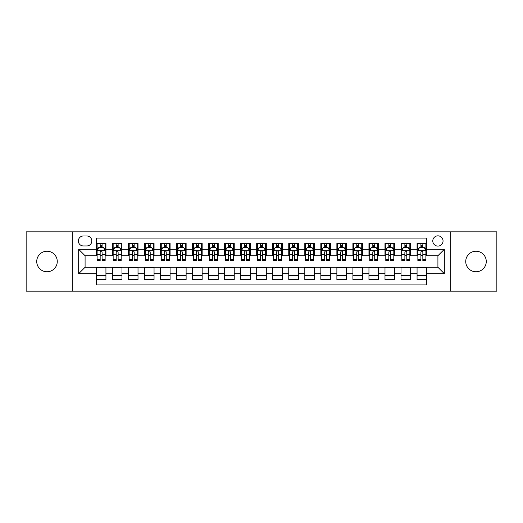 <?xml version="1.0" encoding="UTF-8"?>
<svg xmlns="http://www.w3.org/2000/svg" width="523" height="523" viewBox="0 0 523 523"><rect width="100%" height="100%" fill="white"/><g stroke="black" fill="none" stroke-linecap="round" stroke-linejoin="round"><path stroke-width="0.78" d="M476.002 251.236A10.264 10.264 0 0 0 465.738 261.5A10.264 10.264 0 0 0 476.002 271.764A10.264 10.264 0 0 0 486.266 261.5A10.264 10.264 0 0 0 476.002 251.236M46.998 251.236A10.264 10.264 0 0 0 36.734 261.5A10.264 10.264 0 0 0 46.998 271.764A10.264 10.264 0 0 0 57.262 261.5A10.264 10.264 0 0 0 46.998 251.236M437.914 235.84A5.132 5.132 0 0 0 432.783 240.972A5.132 5.132 0 0 0 437.914 246.104A5.132 5.132 0 0 0 443.046 240.972A5.132 5.132 0 0 0 437.914 235.84M450.741 291.167L496.85 291.167L496.85 231.833L450.741 231.833L450.741 291.167L72.259 291.167L72.259 231.833L26.15 231.833L26.15 291.167L72.259 291.167M426.683 243.457L417.066 243.457L417.066 249.314L410.647 249.314L410.647 255.727L417.066 255.727L417.066 249.314M410.647 249.314L410.647 243.457L401.023 243.457L401.023 249.314L394.61 249.314L394.61 255.727L401.023 255.727L401.023 249.314M394.61 249.314L394.61 243.457L384.987 243.457L384.987 249.314L378.574 249.314L378.574 255.727L384.987 255.727L384.987 249.314M378.574 249.314L378.574 243.457L368.95 243.457L368.95 249.314L362.537 249.314L362.537 255.727L368.95 255.727L368.95 249.314M362.537 249.314L362.537 243.457L352.914 243.457L352.914 249.314L346.501 249.314L346.501 255.727L352.914 255.727L352.914 249.314M346.501 249.314L346.501 243.457L336.877 243.457L336.877 249.314L330.464 249.314L330.464 255.727L336.877 255.727L336.877 249.314M330.464 249.314L330.464 243.457L320.841 243.457L320.841 249.314L314.421 249.314L314.421 255.727L320.841 255.727L320.841 249.314M314.421 249.314L314.421 243.457L304.804 243.457L304.804 249.314L298.385 249.314L298.385 255.727L304.804 255.727L304.804 249.314M298.385 249.314L298.385 243.457L288.761 243.457L288.761 249.314L282.348 249.314L282.348 255.727L288.761 255.727L288.761 249.314M282.348 249.314L282.348 243.457L272.725 243.457L272.725 249.314L266.312 249.314L266.312 255.727L272.725 255.727L272.725 249.314M266.312 249.314L266.312 243.457L256.688 243.457L256.688 249.314L250.275 249.314L250.275 255.727L256.688 255.727L256.688 249.314M250.275 249.314L250.275 243.457L240.652 243.457L240.652 249.314L234.239 249.314L234.239 255.727L240.652 255.727L240.652 249.314M234.239 249.314L234.239 243.457L224.615 243.457L224.615 249.314L218.196 249.314L218.196 255.727L224.615 255.727L224.615 249.314M218.196 249.314L218.196 243.457L208.579 243.457L208.579 249.314L202.159 249.314L202.159 255.727L208.579 255.727L208.579 249.314M202.159 249.314L202.159 243.457L192.536 243.457L192.536 249.314L186.123 249.314L186.123 255.727L192.536 255.727L192.536 249.314M186.123 249.314L186.123 243.457L176.499 243.457L176.499 249.314L170.086 249.314L170.086 255.727L176.499 255.727L176.499 249.314M170.086 249.314L170.086 243.457L160.463 243.457L160.463 249.314L154.05 249.314L154.05 255.727L160.463 255.727L160.463 249.314M154.05 249.314L154.05 243.457L144.426 243.457L144.426 249.314L138.013 249.314L138.013 255.727L144.426 255.727L144.426 249.314M138.013 249.314L138.013 243.457L128.39 243.457L128.39 249.314L121.977 249.314L121.977 255.727L128.39 255.727L128.39 249.314M121.977 249.314L121.977 243.457L112.353 243.457L112.353 255.727L105.934 255.727L105.934 243.457L96.317 243.457M96.317 279.544L105.934 279.544L105.934 267.273L112.353 267.273L112.353 279.544L121.977 279.544L121.977 267.273L128.39 267.273L128.39 273.686L121.977 273.686M128.39 273.686L128.39 279.544L138.013 279.544L138.013 267.273L144.426 267.273L144.426 273.686L138.013 273.686M144.426 273.686L144.426 279.544L154.05 279.544L154.05 267.273L160.463 267.273L160.463 273.686L154.05 273.686M160.463 273.686L160.463 279.544L170.086 279.544L170.086 267.273L176.499 267.273L176.499 273.686L170.086 273.686M176.499 273.686L176.499 279.544L186.123 279.544L186.123 267.273L192.536 267.273L192.536 273.686L186.123 273.686M192.536 273.686L192.536 279.544L202.159 279.544L202.159 267.273L208.579 267.273L208.579 273.686L202.159 273.686M208.579 273.686L208.579 279.544L218.196 279.544L218.196 267.273L224.615 267.273L224.615 273.686L218.196 273.686M224.615 273.686L224.615 279.544L234.239 279.544L234.239 267.273L240.652 267.273L240.652 273.686L234.239 273.686M240.652 273.686L240.652 279.544L250.275 279.544L250.275 267.273L256.688 267.273L256.688 273.686L250.275 273.686M256.688 273.686L256.688 279.544L266.312 279.544L266.312 267.273L272.725 267.273L272.725 273.686L266.312 273.686M272.725 273.686L272.725 279.544L282.348 279.544L282.348 267.273L288.761 267.273L288.761 273.686L282.348 273.686M288.761 273.686L288.761 279.544L298.385 279.544L298.385 267.273L304.804 267.273L304.804 273.686L298.385 273.686M304.804 273.686L304.804 279.544L314.421 279.544L314.421 267.273L320.841 267.273L320.841 273.686L314.421 273.686M320.841 273.686L320.841 279.544L330.464 279.544L330.464 267.273L336.877 267.273L336.877 273.686L330.464 273.686M336.877 273.686L336.877 279.544L346.501 279.544L346.501 267.273L352.914 267.273L352.914 273.686L346.501 273.686M352.914 273.686L352.914 279.544L362.537 279.544L362.537 267.273L368.95 267.273L368.95 273.686L362.537 273.686M368.95 273.686L368.95 279.544L378.574 279.544L378.574 267.273L384.987 267.273L384.987 273.686L378.574 273.686M384.987 273.686L384.987 279.544L394.61 279.544L394.61 267.273L401.023 267.273L401.023 273.686L394.61 273.686M401.023 273.686L401.023 279.544L410.647 279.544L410.647 267.273L417.066 267.273L417.066 273.686L410.647 273.686M83.32 245.941L86.851 245.941A4.969 4.969 0 0 0 91.826 240.972A4.969 4.969 0 0 0 86.851 235.997L83.32 235.997A4.969 4.969 0 0 0 78.352 240.972A4.969 4.969 0 0 0 83.32 245.941M450.741 231.833L72.259 231.833M426.683 249.314L426.683 238.083L96.317 238.083L96.317 255.727L85.086 255.727L85.086 267.273L96.317 267.273L96.317 284.917L426.683 284.917L426.683 267.273L437.914 267.273L437.914 255.727L426.683 255.727L426.683 249.314L444.328 249.314L444.328 273.686L426.683 273.686M96.317 273.686L78.672 273.686L78.672 249.314L96.317 249.314M417.066 273.686L417.066 279.544L426.683 279.544M96.317 247.464L97.115 247.464M100.161 247.464L102.09 247.464M105.136 247.464L105.934 247.464M96.317 255.564L97.115 255.564M100.161 255.564L102.09 255.564M105.136 255.564L105.934 255.564M96.317 267.436L105.934 267.436M96.317 275.536L105.934 275.536M112.353 255.564L113.151 255.564M116.198 255.564L118.126 255.564M121.173 255.564L121.977 255.564M112.353 247.464L113.151 247.464M116.198 247.464L118.126 247.464M121.173 247.464L121.977 247.464M112.353 267.436L121.977 267.436M112.353 275.536L121.977 275.536M128.39 267.436L138.013 267.436M128.39 275.536L138.013 275.536M128.39 247.464L129.188 247.464M132.241 247.464L134.163 247.464M137.209 247.464L138.013 247.464M128.39 255.564L129.188 255.564M132.241 255.564L134.163 255.564M137.209 255.564L138.013 255.564M144.426 267.436L154.05 267.436M144.426 275.536L154.05 275.536M144.426 247.464L145.231 247.464M148.277 247.464L150.199 247.464M153.246 247.464L154.05 247.464M144.426 255.564L145.231 255.564M148.277 255.564L150.199 255.564M153.246 255.564L154.05 255.564M160.463 267.436L170.086 267.436M160.463 275.536L170.086 275.536M160.463 247.464L161.267 247.464M164.314 247.464L166.236 247.464M169.282 247.464L170.086 247.464M160.463 255.564L161.267 255.564M164.314 255.564L166.236 255.564M169.282 255.564L170.086 255.564M176.499 267.436L186.123 267.436M176.499 275.536L186.123 275.536M176.499 247.464L177.304 247.464M180.35 247.464L182.272 247.464M185.325 247.464L186.123 247.464M176.499 255.564L177.304 255.564M180.35 255.564L182.272 255.564M185.325 255.564L186.123 255.564M192.536 267.436L202.159 267.436M192.536 275.536L202.159 275.536M192.536 247.464L193.34 247.464M196.387 247.464L198.315 247.464M201.362 247.464L202.159 247.464M192.536 255.564L193.34 255.564M196.387 255.564L198.315 255.564M201.362 255.564L202.159 255.564M208.579 267.436L218.196 267.436M208.579 275.536L218.196 275.536M208.579 247.464L209.377 247.464M212.423 247.464L214.352 247.464M217.398 247.464L218.196 247.464M208.579 255.564L209.377 255.564M212.423 255.564L214.352 255.564M217.398 255.564L218.196 255.564M224.615 267.436L234.239 267.436M224.615 275.536L234.239 275.536M224.615 247.464L225.413 247.464M228.466 247.464L230.388 247.464M233.435 247.464L234.239 247.464M224.615 255.564L225.413 255.564M228.466 255.564L230.388 255.564M233.435 255.564L234.239 255.564M240.652 267.436L250.275 267.436M240.652 275.536L250.275 275.536M240.652 247.464L241.456 247.464M244.503 247.464L246.425 247.464M249.471 247.464L250.275 247.464M240.652 255.564L241.456 255.564M244.503 255.564L246.425 255.564M249.471 255.564L250.275 255.564M256.688 267.436L266.312 267.436M256.688 275.536L266.312 275.536M256.688 247.464L257.493 247.464M260.539 247.464L262.461 247.464M265.507 247.464L266.312 247.464M256.688 255.564L257.493 255.564M260.539 255.564L262.461 255.564M265.507 255.564L266.312 255.564M272.725 267.436L282.348 267.436M272.725 275.536L282.348 275.536M272.725 247.464L273.529 247.464M276.575 247.464L278.498 247.464M281.544 247.464L282.348 247.464M272.725 255.564L273.529 255.564M276.575 255.564L278.498 255.564M281.544 255.564L282.348 255.564M288.761 267.436L298.385 267.436M288.761 275.536L298.385 275.536M288.761 247.464L289.565 247.464M292.612 247.464L294.534 247.464M297.587 247.464L298.385 247.464M288.761 255.564L289.565 255.564M292.612 255.564L294.534 255.564M297.587 255.564L298.385 255.564M304.804 267.436L314.421 267.436M304.804 275.536L314.421 275.536M304.804 247.464L305.602 247.464M308.648 247.464L310.577 247.464M313.623 247.464L314.421 247.464M304.804 255.564L305.602 255.564M308.648 255.564L310.577 255.564M313.623 255.564L314.421 255.564M320.841 267.436L330.464 267.436M320.841 275.536L330.464 275.536M320.841 247.464L321.638 247.464M324.685 247.464L326.614 247.464M329.66 247.464L330.464 247.464M320.841 255.564L321.638 255.564M324.685 255.564L326.614 255.564M329.66 255.564L330.464 255.564M336.877 267.436L346.501 267.436M336.877 275.536L346.501 275.536M336.877 247.464L337.675 247.464M340.728 247.464L342.65 247.464M345.696 247.464L346.501 247.464M336.877 255.564L337.675 255.564M340.728 255.564L342.65 255.564M345.696 255.564L346.501 255.564M352.914 267.436L362.537 267.436M352.914 275.536L362.537 275.536M352.914 247.464L353.718 247.464M356.764 247.464L358.686 247.464M361.733 247.464L362.537 247.464M352.914 255.564L353.718 255.564M356.764 255.564L358.686 255.564M361.733 255.564L362.537 255.564M368.95 267.436L378.574 267.436M368.95 275.536L378.574 275.536M368.95 247.464L369.754 247.464M372.801 247.464L374.723 247.464M377.769 247.464L378.574 247.464M368.95 255.564L369.754 255.564M372.801 255.564L374.723 255.564M377.769 255.564L378.574 255.564M384.987 267.436L394.61 267.436M384.987 275.536L394.61 275.536M384.987 247.464L385.791 247.464M388.837 247.464L390.759 247.464M393.812 247.464L394.61 247.464M384.987 255.564L385.791 255.564M388.837 255.564L390.759 255.564M393.812 255.564L394.61 255.564M401.023 267.436L410.647 267.436M401.023 275.536L410.647 275.536M401.023 247.464L401.827 247.464M404.874 247.464L406.802 247.464M409.849 247.464L410.647 247.464M401.023 255.564L401.827 255.564M404.874 255.564L406.802 255.564M409.849 255.564L410.647 255.564M417.066 267.436L426.683 267.436M417.066 275.536L426.683 275.536M417.066 247.464L417.864 247.464M420.91 247.464L422.839 247.464M425.885 247.464L426.683 247.464M417.066 255.564L417.864 255.564M420.91 255.564L422.839 255.564M425.885 255.564L426.683 255.564M85.086 255.727L78.672 249.314M85.086 267.273L78.672 273.686M444.328 249.314L437.914 255.727M444.328 273.686L437.914 267.273M102.09 245.542L100.161 245.542M105.136 259.231L102.09 259.231L102.09 260.539L105.136 260.539L105.136 250.752L103.528 247.549L98.723 247.549L97.115 250.752L97.115 260.539L100.161 260.539L100.161 259.231L97.115 259.231M97.115 250.752L97.115 243.457M105.136 250.752L105.136 243.457M100.161 247.549L100.161 243.457M102.09 243.457L102.09 247.549M102.09 259.231L102.09 251.955C101.449 250.72 100.808 250.72 100.161 251.955L100.161 259.231M118.126 245.542L116.198 245.542M121.173 259.231L118.126 259.231L118.126 260.539L121.173 260.539L121.173 250.752L119.571 247.549L114.759 247.549L113.151 250.752L113.151 260.539L116.198 260.539L116.198 259.231L113.151 259.231M113.151 250.752L113.151 243.457M121.173 250.752L121.173 243.457M116.198 247.549L116.198 243.457M118.126 243.457L118.126 247.549M118.126 259.231L118.126 251.955C117.485 250.72 116.845 250.72 116.198 251.955L116.198 259.231M134.163 245.542L132.241 245.542M137.209 259.231L134.163 259.231L134.163 260.539L137.209 260.539L137.209 250.752L135.607 247.549L130.796 247.549L129.188 250.752L129.188 260.539L132.241 260.539L132.241 259.231L129.188 259.231M129.188 250.752L129.188 243.457M137.209 250.752L137.209 243.457M132.241 247.549L132.241 243.457M134.163 243.457L134.163 247.549M134.163 259.231L134.163 251.955C133.522 250.72 132.881 250.72 132.241 251.955L132.241 259.231M150.199 245.542L148.277 245.542M153.246 259.231L150.199 259.231L150.199 260.539L153.246 260.539L153.246 250.752L151.644 247.549L146.832 247.549L145.231 250.752L145.231 260.539L148.277 260.539L148.277 259.231L145.231 259.231M145.231 250.752L145.231 243.457M153.246 250.752L153.246 243.457M148.277 247.549L148.277 243.457M150.199 243.457L150.199 247.549M150.199 259.231L150.199 251.955C149.558 250.72 148.918 250.72 148.277 251.955L148.277 259.231M166.236 245.542L164.314 245.542M169.282 259.231L166.236 259.231L166.236 260.539L169.282 260.539L169.282 250.752L167.68 247.549L162.869 247.549L161.267 250.752L161.267 260.539L164.314 260.539L164.314 259.231L161.267 259.231M161.267 250.752L161.267 243.457M169.282 250.752L169.282 243.457M164.314 247.549L164.314 243.457M166.236 243.457L166.236 247.549M166.236 259.231L166.236 251.955C165.595 250.72 164.954 250.72 164.314 251.955L164.314 259.231M182.272 245.542L180.35 245.542M185.325 259.231L182.272 259.231L182.272 260.539L185.325 260.539L185.325 250.752L183.717 247.549L178.905 247.549L177.304 250.752L177.304 260.539L180.35 260.539L180.35 259.231L177.304 259.231M177.304 250.752L177.304 243.457M185.325 250.752L185.325 243.457M180.35 247.549L180.35 243.457M182.272 243.457L182.272 247.549M182.272 259.231L182.272 251.955C181.631 250.72 180.991 250.72 180.35 251.955L180.35 259.231M198.315 245.542L196.387 245.542M201.362 259.231L198.315 259.231L198.315 260.539L201.362 260.539L201.362 250.752L199.753 247.549L194.942 247.549L193.34 250.752L193.34 260.539L196.387 260.539L196.387 259.231L193.34 259.231M193.34 250.752L193.34 243.457M201.362 250.752L201.362 243.457M196.387 247.549L196.387 243.457M198.315 243.457L198.315 247.549M198.315 259.231L198.315 251.955C197.674 250.72 197.027 250.72 196.387 251.955L196.387 259.231M214.352 245.542L212.423 245.542M217.398 259.231L214.352 259.231L214.352 260.539L217.398 260.539L217.398 250.752L215.796 247.549L210.985 247.549L209.377 250.752L209.377 260.539L212.423 260.539L212.423 259.231L209.377 259.231M209.377 250.752L209.377 243.457M217.398 250.752L217.398 243.457M212.423 247.549L212.423 243.457M214.352 243.457L214.352 247.549M214.352 259.231L214.352 251.955C213.711 250.72 213.07 250.72 212.423 251.955L212.423 259.231M230.388 245.542L228.466 245.542M233.435 259.231L230.388 259.231L230.388 260.539L233.435 260.539L233.435 250.752L231.833 247.549L227.021 247.549L225.413 250.752L225.413 260.539L228.466 260.539L228.466 259.231L225.413 259.231M225.413 250.752L225.413 243.457M233.435 250.752L233.435 243.457M228.466 247.549L228.466 243.457M230.388 243.457L230.388 247.549M230.388 259.231L230.388 251.955C229.747 250.72 229.107 250.72 228.466 251.955L228.466 259.231M246.425 245.542L244.503 245.542M249.471 259.231L246.425 259.231L246.425 260.539L249.471 260.539L249.471 250.752L247.869 247.549L243.058 247.549L241.456 250.752L241.456 260.539L244.503 260.539L244.503 259.231L241.456 259.231M241.456 250.752L241.456 243.457M249.471 250.752L249.471 243.457M244.503 247.549L244.503 243.457M246.425 243.457L246.425 247.549M246.425 259.231L246.425 251.955C245.784 250.72 245.143 250.72 244.503 251.955L244.503 259.231M262.461 245.542L260.539 245.542M265.507 259.231L262.461 259.231L262.461 260.539L265.507 260.539L265.507 250.752L263.906 247.549L259.094 247.549L257.493 250.752L257.493 260.539L260.539 260.539L260.539 259.231L257.493 259.231M257.493 250.752L257.493 243.457M265.507 250.752L265.507 243.457M260.539 247.549L260.539 243.457M262.461 243.457L262.461 247.549M262.461 259.231L262.461 251.955C261.82 250.72 261.18 250.72 260.539 251.955L260.539 259.231M278.498 245.542L276.575 245.542M281.544 259.231L278.498 259.231L278.498 260.539L281.544 260.539L281.544 250.752L279.942 247.549L275.131 247.549L273.529 250.752L273.529 260.539L276.575 260.539L276.575 259.231L273.529 259.231M273.529 250.752L273.529 243.457M281.544 250.752L281.544 243.457M276.575 247.549L276.575 243.457M278.498 243.457L278.498 247.549M278.498 259.231L278.498 251.955C277.857 250.72 277.216 250.72 276.575 251.955L276.575 259.231M294.534 245.542L292.612 245.542M297.587 259.231L294.534 259.231L294.534 260.539L297.587 260.539L297.587 250.752L295.979 247.549L291.167 247.549L289.565 250.752L289.565 260.539L292.612 260.539L292.612 259.231L289.565 259.231M289.565 250.752L289.565 243.457M297.587 250.752L297.587 243.457M292.612 247.549L292.612 243.457M294.534 243.457L294.534 247.549M294.534 259.231L294.534 251.955C293.893 250.72 293.253 250.72 292.612 251.955L292.612 259.231M310.577 245.542L308.648 245.542M313.623 259.231L310.577 259.231L310.577 260.539L313.623 260.539L313.623 250.752L312.015 247.549L307.204 247.549L305.602 250.752L305.602 260.539L308.648 260.539L308.648 259.231L305.602 259.231M305.602 250.752L305.602 243.457M313.623 250.752L313.623 243.457M308.648 247.549L308.648 243.457M310.577 243.457L310.577 247.549M310.577 259.231L310.577 251.955C309.936 250.72 309.296 250.72 308.648 251.955L308.648 259.231M326.614 245.542L324.685 245.542M329.66 259.231L326.614 259.231L326.614 260.539L329.66 260.539L329.66 250.752L328.058 247.549L323.247 247.549L321.638 250.752L321.638 260.539L324.685 260.539L324.685 259.231L321.638 259.231M321.638 250.752L321.638 243.457M329.66 250.752L329.66 243.457M324.685 247.549L324.685 243.457M326.614 243.457L326.614 247.549M326.614 259.231L326.614 251.955C325.973 250.72 325.332 250.72 324.685 251.955L324.685 259.231M342.65 245.542L340.728 245.542M345.696 259.231L342.65 259.231L342.65 260.539L345.696 260.539L345.696 250.752L344.095 247.549L339.283 247.549L337.675 250.752L337.675 260.539L340.728 260.539L340.728 259.231L337.675 259.231M337.675 250.752L337.675 243.457M345.696 250.752L345.696 243.457M340.728 247.549L340.728 243.457M342.65 243.457L342.65 247.549M342.65 259.231L342.65 251.955C342.009 250.72 341.369 250.72 340.728 251.955L340.728 259.231M358.686 245.542L356.764 245.542M361.733 259.231L358.686 259.231L358.686 260.539L361.733 260.539L361.733 250.752L360.131 247.549L355.32 247.549L353.718 250.752L353.718 260.539L356.764 260.539L356.764 259.231L353.718 259.231M353.718 250.752L353.718 243.457M361.733 250.752L361.733 243.457M356.764 247.549L356.764 243.457M358.686 243.457L358.686 247.549M358.686 259.231L358.686 251.955C358.046 250.72 357.405 250.72 356.764 251.955L356.764 259.231M374.723 245.542L372.801 245.542M377.769 259.231L374.723 259.231L374.723 260.539L377.769 260.539L377.769 250.752L376.168 247.549L371.356 247.549L369.754 250.752L369.754 260.539L372.801 260.539L372.801 259.231L369.754 259.231M369.754 250.752L369.754 243.457M377.769 250.752L377.769 243.457M372.801 247.549L372.801 243.457M374.723 243.457L374.723 247.549M374.723 259.231L374.723 251.955C374.082 250.72 373.442 250.72 372.801 251.955L372.801 259.231M390.759 245.542L388.837 245.542M393.812 259.231L390.759 259.231L390.759 260.539L393.812 260.539L393.812 250.752L392.204 247.549L387.393 247.549L385.791 250.752L385.791 260.539L388.837 260.539L388.837 259.231L385.791 259.231M385.791 250.752L385.791 243.457M393.812 250.752L393.812 243.457M388.837 247.549L388.837 243.457M390.759 243.457L390.759 247.549M390.759 259.231L390.759 251.955C390.119 250.72 389.478 250.72 388.837 251.955L388.837 259.231M406.802 245.542L404.874 245.542M409.849 259.231L406.802 259.231L406.802 260.539L409.849 260.539L409.849 250.752L408.241 247.549L403.429 247.549L401.827 250.752L401.827 260.539L404.874 260.539L404.874 259.231L401.827 259.231M401.827 250.752L401.827 243.457M409.849 250.752L409.849 243.457M404.874 247.549L404.874 243.457M406.802 243.457L406.802 247.549M406.802 259.231L406.802 251.955C406.162 250.72 405.515 250.72 404.874 251.955L404.874 259.231M422.839 245.542L420.91 245.542M425.885 259.231L422.839 259.231L422.839 260.539L425.885 260.539L425.885 250.752L424.277 247.549L419.472 247.549L417.864 250.752L417.864 260.539L420.91 260.539L420.91 259.231L417.864 259.231M417.864 250.752L417.864 243.457M425.885 250.752L425.885 243.457M420.91 247.549L420.91 243.457M422.839 243.457L422.839 247.549M422.839 259.231L422.839 251.955C422.198 250.72 421.558 250.72 420.91 251.955L420.91 259.231M112.353 273.686L105.934 273.686M112.353 249.314L105.934 249.314M105.097 250.674L97.154 250.674M97.115 248.432L98.278 248.432M103.972 248.432L105.136 248.432M100.161 254.472L97.115 254.472M105.136 254.472L102.09 254.472M102.09 246.562L100.161 246.562M121.133 250.674L113.19 250.674M113.151 248.432L114.315 248.432M120.009 248.432L121.173 248.432M116.198 254.472L113.151 254.472M121.173 254.472L118.126 254.472M118.126 246.562L116.198 246.562M137.17 250.674L129.233 250.674M129.188 248.432L130.351 248.432M136.045 248.432L137.209 248.432M132.241 254.472L129.188 254.472M137.209 254.472L134.163 254.472M134.163 246.562L132.241 246.562M153.206 250.674L145.27 250.674M145.231 248.432L146.388 248.432M152.082 248.432L153.246 248.432M148.277 254.472L145.231 254.472M153.246 254.472L150.199 254.472M150.199 246.562L148.277 246.562M169.243 250.674L161.306 250.674M161.267 248.432L162.431 248.432M168.125 248.432L169.282 248.432M164.314 254.472L161.267 254.472M169.282 254.472L166.236 254.472M166.236 246.562L164.314 246.562M185.279 250.674L177.343 250.674M177.304 248.432L178.467 248.432M184.161 248.432L185.325 248.432M180.35 254.472L177.304 254.472M185.325 254.472L182.272 254.472M182.272 246.562L180.35 246.562M201.322 250.674L193.379 250.674M193.34 248.432L194.504 248.432M200.198 248.432L201.362 248.432M196.387 254.472L193.34 254.472M201.362 254.472L198.315 254.472M198.315 246.562L196.387 246.562M217.359 250.674L209.416 250.674M209.377 248.432L210.54 248.432M216.234 248.432L217.398 248.432M212.423 254.472L209.377 254.472M217.398 254.472L214.352 254.472M214.352 246.562L212.423 246.562M233.395 250.674L225.459 250.674M225.413 248.432L226.577 248.432M232.271 248.432L233.435 248.432M228.466 254.472L225.413 254.472M233.435 254.472L230.388 254.472M230.388 246.562L228.466 246.562M249.432 250.674L241.495 250.674M241.456 248.432L242.613 248.432M248.307 248.432L249.471 248.432M244.503 254.472L241.456 254.472M249.471 254.472L246.425 254.472M246.425 246.562L244.503 246.562M265.468 250.674L257.532 250.674M257.493 248.432L258.656 248.432M264.344 248.432L265.507 248.432M260.539 254.472L257.493 254.472M265.507 254.472L262.461 254.472M262.461 246.562L260.539 246.562M281.505 250.674L273.568 250.674M273.529 248.432L274.693 248.432M280.387 248.432L281.544 248.432M276.575 254.472L273.529 254.472M281.544 254.472L278.498 254.472M278.498 246.562L276.575 246.562M297.541 250.674L289.605 250.674M289.565 248.432L290.729 248.432M296.423 248.432L297.587 248.432M292.612 254.472L289.565 254.472M297.587 254.472L294.534 254.472M294.534 246.562L292.612 246.562M313.584 250.674L305.641 250.674M305.602 248.432L306.766 248.432M312.46 248.432L313.623 248.432M308.648 254.472L305.602 254.472M313.623 254.472L310.577 254.472M310.577 246.562L308.648 246.562M329.621 250.674L321.678 250.674M321.638 248.432L322.802 248.432M328.496 248.432L329.66 248.432M324.685 254.472L321.638 254.472M329.66 254.472L326.614 254.472M326.614 246.562L324.685 246.562M345.657 250.674L337.721 250.674M337.675 248.432L338.839 248.432M344.533 248.432L345.696 248.432M340.728 254.472L337.675 254.472M345.696 254.472L342.65 254.472M342.65 246.562L340.728 246.562M361.694 250.674L353.757 250.674M353.718 248.432L354.875 248.432M360.569 248.432L361.733 248.432M356.764 254.472L353.718 254.472M361.733 254.472L358.686 254.472M358.686 246.562L356.764 246.562M377.73 250.674L369.794 250.674M369.754 248.432L370.918 248.432M376.612 248.432L377.769 248.432M372.801 254.472L369.754 254.472M377.769 254.472L374.723 254.472M374.723 246.562L372.801 246.562M393.767 250.674L385.83 250.674M385.791 248.432L386.955 248.432M392.649 248.432L393.812 248.432M388.837 254.472L385.791 254.472M393.812 254.472L390.759 254.472M390.759 246.562L388.837 246.562M409.81 250.674L401.867 250.674M401.827 248.432L402.991 248.432M408.685 248.432L409.849 248.432M404.874 254.472L401.827 254.472M409.849 254.472L406.802 254.472M406.802 246.562L404.874 246.562M425.846 250.674L417.903 250.674M417.864 248.432L419.028 248.432M424.722 248.432L425.885 248.432M420.91 254.472L417.864 254.472M425.885 254.472L422.839 254.472M422.839 246.562L420.91 246.562"/></g></svg>
